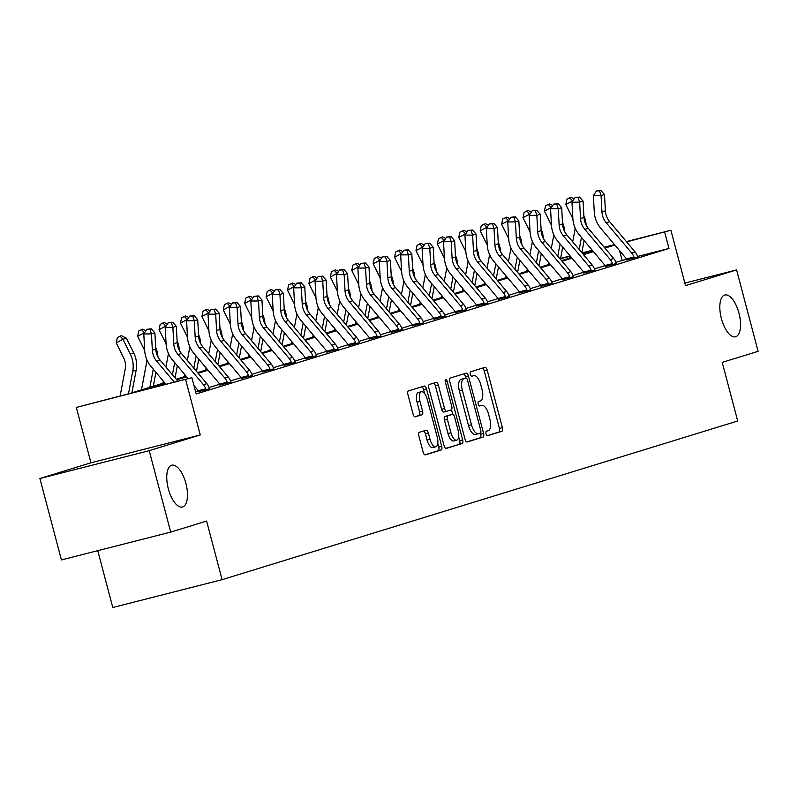 <?xml version="1.0" encoding="UTF-8"?>
<svg xmlns="http://www.w3.org/2000/svg" width="798" height="798" viewBox="0 0 798 798"><rect width="100%" height="100%" fill="white"/><g stroke="black" fill="none" stroke-linecap="round" stroke-linejoin="round"><path stroke-width="1.2" d="M185.894 483.398A21.566 9.177 75.7 0 0 171.789 465.214A21.566 9.177 75.7 0 0 168.328 488.805A21.566 9.177 75.7 0 0 182.433 506.999A21.566 9.177 75.7 0 0 185.894 483.398M738.968 313.195A21.566 9.177 75.7 0 0 724.863 295.001A21.566 9.177 75.7 0 0 721.402 318.601A21.566 9.177 75.7 0 0 735.507 336.796A21.566 9.177 75.7 0 0 738.968 313.195M486.042 433.743A2.314 0.988 75.7 0 0 487.558 435.698A2.314 0.988 75.7 0 0 487.578 435.688L501.892 431.289A3.312 1.406 75.7 0 0 502.391 427.678L487.189 370.132A3.312 1.406 75.7 0 0 485.024 367.349A3.312 1.406 75.7 0 0 485.004 367.349L470.69 371.758A2.314 0.988 75.7 0 0 470.331 374.282A2.314 0.988 75.7 0 0 471.847 376.237A2.314 0.988 75.7 0 0 471.867 376.237L473.723 375.668A10.583 4.509 75.7 0 1 473.812 375.639A10.583 4.509 75.7 0 1 480.735 384.566L482.002 389.364A10.583 4.509 75.7 0 1 480.396 400.915L478.541 401.484A2.314 0.988 75.7 0 0 478.192 404.017A2.314 0.988 75.7 0 0 479.708 405.973A2.314 0.988 75.7 0 0 479.728 405.963L481.573 405.394A10.583 4.509 75.7 0 1 481.673 405.364A10.583 4.509 75.7 0 1 488.595 414.292L489.862 419.09A10.583 4.509 75.7 0 1 488.246 430.651L486.401 431.219A2.314 0.988 75.7 0 0 486.042 433.743M39.9 478.511L149.206 450.68L200.258 434.96L90.952 462.8L39.9 478.511L61.416 559.937L170.712 532.096L206.602 521.054L222.093 579.667L737.701 420.995L722.21 362.372L758.1 351.329L736.584 269.914L684.864 283.081M170.712 532.096L149.206 450.68M419.359 432.317A3.312 1.406 75.7 0 0 418.85 435.927L423.12 452.077A3.312 1.406 75.7 0 0 425.284 454.86A3.312 1.406 75.7 0 0 425.314 454.86L441.204 449.962A3.312 1.406 75.7 0 0 441.713 446.351L426.501 388.816A3.312 1.406 75.7 0 0 424.346 386.023L408.416 390.92A3.312 1.406 75.7 0 0 407.918 394.531L413.065 414.032A3.312 1.406 75.7 0 0 415.229 416.825A3.312 1.406 75.7 0 0 415.259 416.815L422.062 414.721A3.312 1.406 75.7 0 0 422.561 411.11L420.007 401.444A8.848 3.771 75.7 0 1 421.434 391.758A8.848 3.771 75.7 0 1 427.219 399.219L437.224 437.105A8.848 3.771 75.7 0 1 435.808 446.78A8.848 3.771 75.7 0 1 430.022 439.319L428.346 433.005A3.312 1.406 75.7 0 0 426.192 430.222L419.359 432.317M626.4 241.595L670.909 230.263L685.532 285.624L736.584 269.914M670.909 230.263L626.63 241.864M165.246 383.389L145.046 389.604L191.869 377.683L196.178 393.963L668.963 248.467L664.664 232.178M191.869 377.683L76.329 407.439L129.396 393.594L164.687 382.731M200.258 434.96L185.625 379.599M465.015 439.179A3.312 1.406 75.7 0 0 467.179 441.972A3.312 1.406 75.7 0 0 467.209 441.962L483.099 437.075A3.312 1.406 75.7 0 0 483.608 433.464L468.396 375.918A3.312 1.406 75.7 0 0 466.241 373.125L450.311 378.033A3.312 1.406 75.7 0 0 449.813 381.644L465.015 439.179M462.152 443.518L446.262 448.406A3.312 1.406 75.7 0 1 446.232 448.416A3.312 1.406 75.7 0 1 444.067 445.623L428.865 388.087A3.312 1.406 75.7 0 1 429.364 384.476L436.167 382.382A3.312 1.406 75.7 0 1 436.197 382.372A3.312 1.406 75.7 0 1 438.361 385.165L444.526 408.496A3.312 1.406 75.7 0 0 446.69 411.289A3.312 1.406 75.7 0 0 446.72 411.279L451.229 409.893A3.312 1.406 75.7 0 0 451.728 406.282L445.314 381.983A2.314 0.988 75.7 0 1 445.683 379.449A2.314 0.988 75.7 0 1 447.199 381.404L462.66 439.907A3.312 1.406 75.7 0 1 462.152 443.518L445.823 448.386M97.775 550.67L112.787 607.507L222.093 579.667M560.585 258.412L570.041 255.949M90.952 462.8L76.329 407.439M582.001 252.896L592.306 250.273M604.206 247.25L614.5 244.627M592.535 250.552L582.231 253.175M569.981 256.298L560.525 258.702M176.168 379.2L186.104 376.137M197.575 372.606L207.51 369.554M218.981 366.023L228.916 362.96M240.388 359.429L250.333 356.377M261.804 352.846L271.739 349.783M283.21 346.252L293.145 343.2M304.617 339.669L314.562 336.606M326.033 333.075L335.968 330.023M347.439 326.492L357.374 323.429M368.846 319.898L378.781 316.846M390.262 313.315L400.197 310.252M411.668 306.721L421.603 303.669M433.075 300.138L443.01 297.075M454.481 293.544L464.426 290.492M475.897 286.961L485.832 283.898M497.304 280.367L507.239 277.315M518.71 273.784L528.655 270.721M540.126 267.19L550.061 264.138M561.533 260.607L571.468 257.545M582.939 254.013L592.874 250.961M614.839 245.026L604.904 248.088M593.433 251.619L583.498 254.672M572.026 258.203L562.091 261.265M550.61 264.796L540.675 267.849M529.204 271.38L519.269 274.442M507.797 277.973L497.862 281.026M486.391 284.557L476.446 287.619M464.975 291.15L455.04 294.203M443.568 297.734L433.633 300.796M422.162 304.327L412.227 307.38M400.746 310.911L390.811 313.973M379.339 317.504L369.404 320.557M357.933 324.088L347.998 327.15M336.517 330.681L326.582 333.734M315.11 337.265L305.175 340.327M293.704 343.858L283.769 346.911M272.298 350.442L262.352 353.504M250.881 357.035L240.946 360.088M229.475 363.619L219.54 366.681M208.069 370.212L198.133 373.264M186.652 376.796L176.717 379.858M626.56 259.26L615.876 262.323M605.093 265.634L594.46 268.906M583.677 272.228L573.054 275.5M562.271 278.811L551.647 282.083M540.864 285.405L530.231 288.676M519.448 291.988L508.825 295.26M498.042 298.582L487.418 301.853M476.635 305.165L466.012 308.437M455.229 311.759L444.596 315.03M433.813 318.342L423.189 321.614M412.406 324.936L401.783 328.207M391 331.519L380.367 334.791M369.584 338.113L358.96 341.384M348.177 344.696L337.554 347.968M326.771 351.29L316.138 354.561M305.355 357.873L294.731 361.145M283.948 364.467L273.325 367.738M262.542 371.05L251.919 374.322M241.136 377.644L230.502 380.915M219.719 384.227L209.096 387.499M198.313 390.821L195.57 391.668M622.141 260.387L619.567 250.642M668.963 248.467L637.622 256.447M209.655 388.676L198.493 391.718M231.031 382.013L219.899 385.135M252.437 375.429L241.305 378.541M273.844 368.836L262.722 371.958M295.29 362.322L284.128 365.364M316.696 355.738L305.534 358.781M338.073 349.075L326.941 352.187M359.519 342.561L348.357 345.604M380.925 335.968L369.763 339.01M402.342 329.384L391.17 332.427M423.748 322.791L412.586 325.833M445.124 316.128L433.992 319.25M466.531 309.544L455.399 312.656M487.977 303.031L476.815 306.073M509.383 296.437L498.221 299.479M530.79 289.854L519.628 292.896M552.206 283.26L541.034 286.302M573.612 276.667L562.45 279.719M595.019 270.083L583.857 273.125M616.435 263.49L605.263 266.542M637.841 256.906L626.679 259.949M487.209 435.648L498.94 432.037A3.312 1.406 75.7 0 0 499.438 428.426L484.236 370.89A3.312 1.406 75.7 0 0 482.481 368.127M465.823 378.092L465.443 376.676A3.312 1.406 75.7 0 0 463.698 373.913M466.77 441.942L480.147 437.823A3.312 1.406 75.7 0 0 480.645 434.212L480.346 433.075M480.436 433.055A2.314 0.988 75.7 0 0 480.785 430.521L467.438 380.018A2.314 0.988 75.7 0 0 465.932 378.062A2.314 0.988 75.7 0 0 465.912 378.072L463.957 378.671A10.583 4.509 75.7 0 0 462.351 390.222L471.468 424.745A10.583 4.509 75.7 0 0 478.391 433.683A10.583 4.509 75.7 0 0 478.481 433.653L480.436 433.055M463 378.811A2.314 0.988 75.7 0 0 462.98 378.811A2.314 0.988 75.7 0 0 462.96 378.821L465.912 378.072L462.98 378.811M478.301 433.703L475.528 434.401A10.583 4.509 75.7 0 1 475.438 434.431A10.583 4.509 75.7 0 1 468.516 425.504L459.399 390.98A10.583 4.509 75.7 0 1 461.005 379.419L462.96 378.821M446.661 411.299L443.768 412.037A3.312 1.406 75.7 0 1 443.738 412.037A3.312 1.406 75.7 0 1 441.573 409.254L435.409 385.913A3.312 1.406 75.7 0 0 433.653 383.16M451.528 409.703L452.755 414.361M458.68 436.795L459.698 440.656L462.66 439.907M450.92 432.716A8.848 3.771 75.7 0 0 456.705 440.177A8.848 3.771 75.7 0 0 458.132 430.501L454.601 417.154A3.312 1.406 75.7 0 0 452.436 414.361A3.312 1.406 75.7 0 0 452.416 414.371L447.897 415.758A3.312 1.406 75.7 0 0 447.399 419.369L450.92 432.716L447.967 433.464A8.848 3.771 75.7 0 0 453.753 440.935L456.705 440.177M449.513 415.11A3.312 1.406 75.7 0 0 449.483 415.11A3.312 1.406 75.7 0 0 449.454 415.12L444.945 416.506A3.312 1.406 75.7 0 0 444.446 420.117L447.399 419.369M447.967 433.464L444.446 420.117M459.199 444.267A3.312 1.406 75.7 0 0 459.698 440.656M435.808 446.78L432.855 447.538A8.848 3.771 75.7 0 1 427.06 440.077L425.394 433.763A3.312 1.406 75.7 0 0 423.648 431M421.434 391.758L418.471 392.506A8.848 3.771 75.7 0 0 417.055 402.192L420.007 401.444M414.82 416.795L419.11 415.479A3.312 1.406 75.7 0 0 419.608 411.858L417.055 402.192M424.606 393.554L423.548 389.564A3.312 1.406 75.7 0 0 421.803 386.801M424.875 454.83L438.252 450.72A3.312 1.406 75.7 0 0 438.75 447.109L437.773 443.409M572.695 241.834L574.789 230.752A16.848 15.242 -107.1 0 0 575.079 227.969M572.874 218.692L565.842 204.537L566.939 199.221L571.009 197.335L574.141 198.911M583.887 215.789A25.267 22.863 72.9 0 1 586.161 225.206M581.473 237.395L579.188 249.545M584.116 240.537L581.832 252.687M569.632 258.113L570.061 255.869M569.632 197.764L572.565 200.897L565.842 204.537M634.051 258.003L637.811 256.846L637.363 255.949A11.79 10.663 -107.1 0 0 635.068 251.909L609.652 221.684A16.848 15.242 72.9 0 1 605.383 210.852L604.495 194.513L601.064 195.57L593.383 195.59L594.271 211.929A25.267 22.863 -107.1 0 0 600.675 228.188L626.101 258.402A3.372 3.052 72.9 0 1 626.45 258.911L633.931 257.006L634.061 258.073M626.679 260.028L626.45 258.911M633.931 257.006A11.79 10.663 -107.1 0 0 631.637 252.966L606.221 222.742A16.848 15.242 72.9 0 1 601.951 211.909L601.064 195.57L599.547 190.912L600.924 190.493L596.475 190.922L599.547 190.912M596.475 190.922L593.383 195.59M604.495 194.513L600.924 190.493M551.288 248.427L553.373 237.335A16.848 15.242 -107.1 0 0 553.672 234.552M551.468 225.275L544.435 211.121L545.533 205.804L549.593 203.929L552.735 205.495M562.47 222.373A25.267 22.863 72.9 0 1 564.755 231.789M560.066 243.989L557.772 256.138M562.7 247.121L560.415 259.28M548.226 264.697L548.645 262.452M548.226 204.348L551.159 207.48L544.435 211.121M529.882 255.011L531.967 243.929A16.848 15.242 -107.1 0 0 532.266 241.146M530.052 231.869L523.019 217.714L524.126 212.398L528.186 210.512L531.318 212.088M541.064 228.966A25.267 22.863 72.9 0 1 543.338 238.383M538.65 250.572L536.366 262.722M541.293 253.714L539.009 265.864M526.82 271.29L527.239 269.046M526.81 210.941L529.742 214.073L523.019 217.714M612.645 264.587L616.405 263.43L615.946 262.532A11.79 10.663 -107.1 0 0 613.662 258.492L588.246 228.278A16.848 15.242 72.9 0 1 583.976 217.435L583.079 201.096L579.647 202.153L571.976 202.183L572.864 218.522A25.267 22.863 -107.1 0 0 579.268 234.782L604.685 264.996A3.372 3.052 72.9 0 1 605.044 265.495L612.515 263.589L612.655 264.657M605.273 266.622L605.044 265.495M612.515 263.589A11.79 10.663 -107.1 0 0 610.231 259.55L584.814 229.335A16.848 15.242 72.9 0 1 580.545 218.492L579.647 202.153L578.141 197.505L579.508 197.076L575.069 197.515L578.141 197.505M575.069 197.515L571.976 202.183M583.079 201.096L579.508 197.076M591.238 271.18L594.989 270.023L594.54 269.126A11.79 10.663 -107.1 0 0 592.256 265.086L566.839 234.861A16.848 15.242 72.9 0 1 562.56 224.029L561.672 207.689L558.241 208.747L550.56 208.767L551.458 225.106A25.267 22.863 -107.1 0 0 557.862 241.365L583.278 271.579A3.372 3.052 72.9 0 1 583.627 272.088L591.109 270.183L591.238 271.25M583.867 273.205L583.627 272.088M591.109 270.183A11.79 10.663 -107.1 0 0 588.824 266.143L563.408 235.919A16.848 15.242 72.9 0 1 559.139 225.086L558.241 208.747L556.735 204.089L558.101 203.67L553.662 204.098L556.735 204.089M553.662 204.098L550.56 208.767M561.672 207.689L558.101 203.67M508.476 261.604L510.56 250.512A16.848 15.242 -107.1 0 0 510.85 247.729M508.645 238.452L501.613 224.298L502.71 218.981L506.78 217.106L509.912 218.672M519.658 235.55A25.267 22.863 72.9 0 1 521.932 244.966M517.244 257.165L514.959 269.315M519.887 260.298L517.603 272.457M505.413 277.874L505.832 275.629M505.403 217.525L508.336 220.657L501.613 224.298M569.832 277.764L573.582 276.607L573.134 275.709A11.79 10.663 -107.1 0 0 570.839 271.669L545.423 241.455A16.848 15.242 72.9 0 1 541.154 230.612L540.266 214.273L536.835 215.33L529.154 215.36L530.042 231.699A25.267 22.863 -107.1 0 0 536.446 247.959L561.872 278.173A3.372 3.052 72.9 0 1 562.221 278.672L569.702 276.766L569.832 277.834M562.45 279.799L562.221 278.672M569.702 276.766A11.79 10.663 -107.1 0 0 567.408 272.726L541.992 242.512A16.848 15.242 72.9 0 1 537.722 231.669L536.835 215.33L535.318 210.682L536.695 210.253L532.246 210.692L535.318 210.682M532.246 210.692L529.154 215.36M540.266 214.273L536.695 210.253M487.059 268.188L489.144 257.106A16.848 15.242 -107.1 0 0 489.443 254.323M487.239 245.046L480.206 230.891L481.304 225.575L485.364 223.689L488.506 225.265M498.251 242.143A25.267 22.863 72.9 0 1 500.526 251.56M495.837 263.749L493.553 275.899M498.481 266.891L496.186 279.041M483.997 284.467L484.426 282.223M483.997 224.118L486.93 227.25L480.206 230.891M548.416 284.357L552.176 283.2L551.727 282.302A11.79 10.663 -107.1 0 0 549.433 278.263L524.017 248.038A16.848 15.242 72.9 0 1 519.747 237.206L518.85 220.866L515.418 221.924L507.747 221.944L508.635 238.283A25.267 22.863 -107.1 0 0 515.039 254.542L540.455 284.756A3.372 3.052 72.9 0 1 540.815 285.265L548.296 283.36L548.425 284.427M541.044 286.382L540.815 285.265M548.296 283.36A11.79 10.663 -107.1 0 0 546.002 279.32L520.585 249.096A16.848 15.242 72.9 0 1 516.316 238.263L515.418 221.924L513.912 217.265L515.289 216.847L510.84 217.275L513.912 217.265M510.84 217.275L507.747 221.944M518.85 220.866L515.289 216.847M465.653 274.781L467.738 263.699A16.848 15.242 -107.1 0 0 468.037 260.906M465.833 251.629L458.79 237.485L459.897 232.158L463.957 230.283L467.089 231.849M476.835 248.727A25.267 22.863 72.9 0 1 479.109 258.143M474.421 270.342L472.137 282.492M477.064 273.475L474.78 285.634M462.591 291.051L463.01 288.806M462.581 230.702L465.513 233.834L458.79 237.485M527.009 290.941L530.77 289.784L530.311 288.886A11.79 10.663 -107.1 0 0 528.027 284.846L502.61 254.632A16.848 15.242 72.9 0 1 498.341 243.789L497.443 227.45L494.012 228.507L486.331 228.537L487.229 244.876A25.267 22.863 -107.1 0 0 493.633 261.136L519.049 291.35A3.372 3.052 72.9 0 1 519.398 291.849L526.88 289.943L527.019 291.011M519.638 292.976L519.398 291.849M526.88 289.943A11.79 10.663 -107.1 0 0 524.595 285.903L499.179 255.689A16.848 15.242 72.9 0 1 494.91 244.846L494.012 228.507L492.506 223.859L493.872 223.43L489.433 223.869L492.506 223.859M489.433 223.869L486.331 228.537M497.443 227.45L493.872 223.43M444.247 281.365L446.331 270.283A16.848 15.242 -107.1 0 0 446.631 267.5M444.416 258.223L437.384 244.068L438.491 238.752L442.551 236.866L445.683 238.442M455.429 255.32A25.267 22.863 72.9 0 1 457.703 264.736M453.015 276.926L450.73 289.076M455.658 280.068L453.374 292.218M441.184 297.644L441.603 295.4M441.174 237.295L444.107 240.427L437.384 244.068M505.603 297.534L509.353 296.377L508.905 295.479A11.79 10.663 -107.1 0 0 506.61 291.44L481.194 261.215A16.848 15.242 72.9 0 1 476.925 250.382L476.037 234.043L472.606 235.101L464.925 235.121L465.823 251.46A25.267 22.863 -107.1 0 0 472.226 267.719L497.643 297.933A3.372 3.052 72.9 0 1 497.992 298.442L505.473 296.537L505.603 297.604M498.231 299.559L497.992 298.442M505.473 296.537A11.79 10.663 -107.1 0 0 503.189 292.497L477.763 262.273A16.848 15.242 72.9 0 1 473.493 251.44L472.606 235.101L471.089 230.442L472.466 230.024L468.017 230.452L471.089 230.442M468.017 230.452L464.925 235.121M476.037 234.043L472.466 230.024M422.83 287.958L424.915 276.876A16.848 15.242 -107.1 0 0 425.214 274.093M423.01 264.806L415.977 250.662L417.075 245.335L421.135 243.46L424.277 245.026M434.022 261.904A25.267 22.863 72.9 0 1 436.297 271.32M431.608 283.519L429.324 295.669M434.252 286.662L431.957 298.811M419.768 304.228L420.197 301.993M419.768 243.879L422.701 247.011L415.977 250.662M484.187 304.118L487.947 302.961L487.498 302.063A11.79 10.663 -107.1 0 0 485.204 298.023L459.788 267.809A16.848 15.242 72.9 0 1 455.518 256.966L454.631 240.627L451.199 241.684L443.518 241.714L444.406 258.053A25.267 22.863 -107.1 0 0 450.81 274.312L476.226 304.527A3.372 3.052 72.9 0 1 476.586 305.026L484.067 303.12L484.196 304.188M476.815 306.153L476.586 305.026M484.067 303.12A11.79 10.663 -107.1 0 0 481.773 299.08L456.356 268.866A16.848 15.242 72.9 0 1 452.087 258.023L451.199 241.684L449.683 237.036L451.06 236.607L446.611 237.046L449.683 237.036M446.611 237.046L443.518 241.714M454.631 240.627L451.06 236.607M401.424 294.542L403.509 283.46A16.848 15.242 -107.1 0 0 403.808 280.677M401.603 271.4L394.561 257.245L395.668 251.929L399.728 250.043L402.87 251.619M412.606 268.497A25.267 22.863 72.9 0 1 414.89 277.913M410.202 290.103L407.908 302.262M412.835 293.245L410.551 305.395M398.362 310.821L398.781 308.577M398.362 250.472L401.284 253.604L394.561 257.245M466.561 309.614L466.082 308.656A11.79 10.663 -107.1 0 0 463.798 304.617L438.381 274.402A16.848 15.242 72.9 0 1 434.112 263.559L433.214 247.22L429.783 248.278L422.102 248.298L423 264.637A25.267 22.863 -107.1 0 0 429.404 280.896L454.82 311.11A3.372 3.052 72.9 0 1 455.179 311.619L462.65 309.714A11.79 10.663 -107.1 0 0 460.366 305.674L434.95 275.45A16.848 15.242 72.9 0 1 430.681 264.617L429.783 248.278L428.277 243.619L429.643 243.2L425.204 243.629L428.277 243.619M462.65 309.714L462.79 310.781M455.409 312.736L455.179 311.619M425.204 243.629L422.102 248.298M433.214 247.22L429.643 243.2M380.018 301.135L382.102 290.053A16.848 15.242 -107.1 0 0 382.402 287.27M380.187 277.983L373.155 263.839L374.262 258.512L378.322 256.637L381.454 258.203M391.2 275.081A25.267 22.863 72.9 0 1 393.474 284.497M388.786 296.696L386.501 308.846M391.429 299.839L389.145 311.988M376.955 317.404L377.374 315.17M376.945 257.056L379.878 260.188L373.155 263.839M358.601 307.719L360.696 296.637A16.848 15.242 -107.1 0 0 360.985 293.854M358.781 284.577L351.748 270.422L352.846 265.106L356.906 263.22L360.048 264.796M369.793 281.674A25.267 22.863 72.9 0 1 372.067 291.09M367.379 303.28L365.095 315.439M370.023 306.422L367.728 318.572M355.539 323.998L355.968 321.754M355.539 263.649L358.472 266.781L351.748 270.422M337.195 314.312L339.28 303.23A16.848 15.242 -107.1 0 0 339.579 300.447M337.374 291.16L330.342 277.016L331.439 271.689L335.499 269.814L338.641 271.38M348.377 288.258A25.267 22.863 72.9 0 1 350.661 297.684M345.973 309.873L343.679 322.023M348.606 313.016L346.322 325.165M334.133 330.581L334.552 328.347M334.133 270.233L337.055 273.365L330.342 277.016M315.789 320.896L317.873 309.814A16.848 15.242 -107.1 0 0 318.173 307.031M315.958 297.754L308.926 283.599L310.033 278.283L314.093 276.397L317.225 277.973M326.971 294.851A25.267 22.863 72.9 0 1 329.245 304.267M324.557 316.457L322.272 328.616M327.2 319.599L324.916 331.749M312.726 337.175L313.145 334.931M312.716 276.826L315.649 279.958L308.926 283.599M294.382 327.489L296.467 316.407A16.848 15.242 -107.1 0 0 296.756 313.624M294.552 304.337L287.519 290.193L288.617 284.866L292.686 282.991L295.819 284.557M305.564 301.435A25.267 22.863 72.9 0 1 307.838 310.861M303.15 323.05L300.866 335.2M305.794 326.192L303.509 338.342M291.32 343.758L291.739 341.524M291.31 283.41L294.243 286.542L287.519 290.193M272.966 334.083L275.051 322.991A16.848 15.242 -107.1 0 0 275.35 320.207M273.145 310.931L266.113 296.776L267.21 291.46L271.27 289.574L274.412 291.15M284.158 308.028A25.267 22.863 72.9 0 1 286.432 317.444M281.744 329.634L279.45 341.793M284.387 332.776L282.093 344.926M269.904 350.352L270.332 348.108M269.904 290.003L272.836 293.135L266.113 296.776M251.56 340.666L253.644 329.584A16.848 15.242 -107.1 0 0 253.944 326.801M251.729 317.514L244.697 303.37L245.804 298.043L249.864 296.168L252.996 297.734M262.741 314.611A25.267 22.863 72.9 0 1 265.016 324.038M260.328 336.227L258.043 348.377M262.971 339.369L260.687 351.519M248.497 356.935L248.916 354.701M248.487 296.587L251.42 299.719L244.697 303.37M230.153 347.26L232.238 336.167A16.848 15.242 -107.1 0 0 232.537 333.384M230.323 324.108L223.29 309.953L224.398 304.637L228.457 302.751L231.59 304.327M241.335 321.205A25.267 22.863 72.9 0 1 243.609 330.621M238.921 342.811L236.637 354.97M241.565 345.953L239.28 358.103M227.091 363.529L227.51 361.285M227.081 303.18L230.014 306.312L223.29 309.953M208.737 353.843L210.822 342.761A16.848 15.242 -107.1 0 0 211.121 339.978M208.916 330.691L201.884 316.547L202.981 311.22L207.041 309.345L210.183 310.921M219.929 327.788A25.267 22.863 72.9 0 1 222.203 337.215M217.515 349.404L215.231 361.554M220.158 352.546L217.864 364.696M205.675 370.112L206.103 367.878M205.675 309.764L208.607 312.896L201.884 316.547M187.331 360.437L189.415 349.344A16.848 15.242 -107.1 0 0 189.715 346.561M187.51 337.285L180.468 323.13L181.575 317.813L185.635 315.928L188.777 317.504M198.512 334.382A25.267 22.863 72.9 0 1 200.797 343.798M196.108 355.988L193.814 368.147M198.742 359.13L196.458 371.279M184.268 376.706L184.687 374.462M184.258 316.357L187.191 319.489L180.468 323.13M445.154 316.208L444.676 315.24A11.79 10.663 -107.1 0 0 442.391 311.2L416.965 280.986A16.848 15.242 72.9 0 1 412.696 270.143L411.808 253.804L408.377 254.861L400.696 254.891L401.594 271.23A25.267 22.863 -107.1 0 0 407.997 287.489L433.414 317.704A3.372 3.052 72.9 0 1 433.763 318.203L441.244 316.297A11.79 10.663 -107.1 0 0 438.96 312.257L413.534 282.043A16.848 15.242 72.9 0 1 409.264 271.2L408.377 254.861L406.86 250.213L408.237 249.784L403.798 250.223L406.86 250.213M441.244 316.297L441.374 317.365M434.002 319.33L433.763 318.203M403.798 250.223L400.696 254.891M411.808 253.804L408.237 249.784M419.957 323.888L423.718 322.731L423.269 321.833A11.79 10.663 -107.1 0 0 420.975 317.794L395.559 287.579A16.848 15.242 72.9 0 1 391.289 276.736L390.402 260.397L386.97 261.455L379.289 261.475L380.177 277.814A25.267 22.863 -107.1 0 0 386.581 294.073L412.007 324.287A3.372 3.052 72.9 0 1 412.357 324.796L419.838 322.891L419.967 323.958M412.586 325.913L412.357 324.796M419.838 322.891A11.79 10.663 -107.1 0 0 417.544 318.851L392.127 288.627A16.848 15.242 72.9 0 1 387.858 277.794L386.97 261.455L385.454 256.796L386.831 256.377L382.382 256.806L385.454 256.796M382.382 256.806L379.289 261.475M390.402 260.397L386.831 256.377M398.551 330.472L402.312 329.315L401.853 328.417A11.79 10.663 -107.1 0 0 399.569 324.377L374.152 294.163A16.848 15.242 72.9 0 1 369.883 283.32L368.985 266.981L365.554 268.038L357.883 268.068L358.771 284.407A25.267 22.863 -107.1 0 0 365.175 300.666L390.591 330.881A3.372 3.052 72.9 0 1 390.95 331.379L398.421 329.474L398.561 330.542M391.18 332.507L390.95 331.379M398.421 329.474A11.79 10.663 -107.1 0 0 396.137 325.434L370.721 295.22A16.848 15.242 72.9 0 1 366.452 284.377L365.554 268.038L364.048 263.39L365.414 262.961L360.975 263.4L364.048 263.39M360.975 263.4L357.883 268.068M368.985 266.981L365.414 262.961M377.145 337.065L380.895 335.908L380.447 335.01A11.79 10.663 -107.1 0 0 378.162 330.971L352.746 300.756A16.848 15.242 72.9 0 1 348.467 289.913L347.579 273.574L344.147 274.632L336.467 274.652L337.364 290.991A25.267 22.863 -107.1 0 0 343.768 307.25L369.185 337.464A3.372 3.052 72.9 0 1 369.534 337.973L377.015 336.068L377.145 337.135M369.773 339.09L369.534 337.973M377.015 336.068A11.79 10.663 -107.1 0 0 374.731 332.028L349.315 301.804A16.848 15.242 72.9 0 1 345.045 290.971L344.147 274.632L342.641 269.973L344.008 269.554L339.569 269.983L342.641 269.973M339.569 269.983L336.467 274.652M347.579 273.574L344.008 269.554M355.738 343.649L359.489 342.492L359.04 341.594A11.79 10.663 -107.1 0 0 356.746 337.554L331.33 307.34A16.848 15.242 72.9 0 1 327.06 296.497L326.173 280.168L322.741 281.215L315.06 281.245L315.948 297.584A25.267 22.863 -107.1 0 0 322.352 313.843L347.778 344.058A3.372 3.052 72.9 0 1 348.127 344.556L355.609 342.651L355.738 343.719M348.357 345.684L348.127 344.556M355.609 342.651A11.79 10.663 -107.1 0 0 353.315 338.611L327.898 308.397A16.848 15.242 72.9 0 1 323.629 297.554L322.741 281.215L321.225 276.567L322.601 276.138L318.153 276.577L321.225 276.567M318.153 276.577L315.06 281.245M326.173 280.168L322.601 276.138M338.113 349.145L337.624 348.187A11.79 10.663 -107.1 0 0 335.34 344.147L309.923 313.933A16.848 15.242 72.9 0 1 305.654 303.09L304.756 286.751L301.325 287.809L293.654 287.829L294.542 304.168A25.267 22.863 -107.1 0 0 300.946 320.427L326.362 350.651A3.372 3.052 72.9 0 1 326.721 351.15L334.202 349.245A11.79 10.663 -107.1 0 0 331.908 345.205L306.492 314.981A16.848 15.242 72.9 0 1 302.223 304.148L301.325 287.809L299.819 283.15L301.195 282.731L296.746 283.16L299.819 283.15M334.202 349.245L334.332 350.312M326.951 352.267L326.721 351.15M296.746 283.16L293.654 287.829M304.756 286.751L301.195 282.731M312.916 356.826L316.676 355.669L316.217 354.771A11.79 10.663 -107.1 0 0 313.933 350.731L288.517 320.517A16.848 15.242 72.9 0 1 284.248 309.684L283.35 293.345L279.918 294.392L272.238 294.422L273.135 310.761A25.267 22.863 -107.1 0 0 279.539 327.02L304.956 357.235A3.372 3.052 72.9 0 1 305.305 357.733L312.786 355.828L312.926 356.896M305.544 358.861L305.305 357.733M312.786 355.828A11.79 10.663 -107.1 0 0 310.502 351.788L285.086 321.574A16.848 15.242 72.9 0 1 280.816 310.731L279.918 294.392L278.412 289.744L279.779 289.315L275.34 289.754L278.412 289.744M275.34 289.754L272.238 294.422M283.35 293.345L279.779 289.315M291.509 363.419L295.26 362.262L294.811 361.364A11.79 10.663 -107.1 0 0 292.517 357.324L267.101 327.11A16.848 15.242 72.9 0 1 262.831 316.267L261.944 299.928L258.512 300.986L250.831 301.006L251.729 317.345A25.267 22.863 -107.1 0 0 258.133 333.604L283.549 363.828A3.372 3.052 72.9 0 1 283.898 364.327L291.38 362.422L291.509 363.489M284.138 365.444L283.898 364.327M291.38 362.422A11.79 10.663 -107.1 0 0 289.085 358.382L263.669 328.158A16.848 15.242 72.9 0 1 259.4 317.325L258.512 300.986L256.996 296.327L258.372 295.908L253.924 296.337L256.996 296.327M253.924 296.337L250.831 301.006M261.944 299.928L258.372 295.908M273.884 368.915L273.405 367.958A11.79 10.663 -107.1 0 0 271.111 363.908L245.694 333.694A16.848 15.242 72.9 0 1 241.425 322.861L240.537 306.522L237.106 307.569L229.425 307.599L230.313 323.938A25.267 22.863 -107.1 0 0 236.717 340.197L262.133 370.412A3.372 3.052 72.9 0 1 262.492 370.91L269.973 369.005A11.79 10.663 -107.1 0 0 267.679 364.965L242.263 334.751A16.848 15.242 72.9 0 1 237.994 323.908L237.106 307.569L235.59 302.921L236.966 302.492L232.517 302.931L235.59 302.921M269.973 369.005L270.103 370.073M262.722 372.038L262.492 370.91M232.517 302.931L229.425 307.599M240.537 306.522L236.966 302.492M252.467 375.499L251.988 374.541A11.79 10.663 -107.1 0 0 249.704 370.501L224.288 340.287A16.848 15.242 72.9 0 1 220.019 329.444L219.121 313.105L215.689 314.163L208.009 314.183L208.906 330.522A25.267 22.863 -107.1 0 0 215.31 346.781L240.727 377.005A3.372 3.052 72.9 0 1 241.086 377.504L248.557 375.599A11.79 10.663 -107.1 0 0 246.273 371.559L220.856 341.344A16.848 15.242 72.9 0 1 216.587 330.502L215.689 314.163L214.183 309.504L215.55 309.085L211.111 309.514L214.183 309.504M248.557 375.599L248.697 376.666M241.315 378.621L241.086 377.504M211.111 309.514L208.009 314.183M219.121 313.105L215.55 309.085M165.924 367.02L168.009 355.938A16.848 15.242 -107.1 0 0 168.308 353.155M166.094 343.868L159.061 329.724L160.169 324.397L164.228 322.522L167.361 324.098M177.106 340.975A25.267 22.863 72.9 0 1 179.38 350.392M174.692 362.581L172.408 374.731M177.336 365.723L175.051 377.873M162.862 383.289L163.281 381.055M162.852 322.941L165.785 326.083L159.061 329.724M231.061 382.092L230.582 381.135A11.79 10.663 -107.1 0 0 228.298 377.085L202.872 346.871A16.848 15.242 72.9 0 1 198.602 336.038L197.714 319.699L194.283 320.746L186.602 320.776L187.5 337.115A25.267 22.863 -107.1 0 0 193.904 353.374L219.32 383.589A3.372 3.052 72.9 0 1 219.669 384.087L227.151 382.182A11.79 10.663 -107.1 0 0 224.866 378.142L199.44 347.928A16.848 15.242 72.9 0 1 195.171 337.085L194.283 320.746L192.767 316.098L194.143 315.669L189.695 316.108L192.767 316.098M227.151 382.182L227.28 383.249M219.909 385.215L219.669 384.087M189.695 316.108L186.602 320.776M197.714 319.699L194.143 315.669M141.446 389.883L146.603 362.521A16.848 15.242 -107.1 0 0 146.892 359.738M144.687 350.462L137.655 336.307L138.752 330.99L142.812 329.105L145.954 330.681M155.7 347.559A25.267 22.863 72.9 0 1 157.974 356.975M153.286 369.165L149.874 387.289M155.929 372.307L153.306 386.232M141.446 329.534L144.378 332.666L137.655 336.307M193.924 385.444L197.914 390.182A3.372 3.052 72.9 0 1 198.263 390.681L205.744 388.776L205.874 389.843M198.493 391.798L198.263 390.681M205.744 388.776A11.79 10.663 -107.1 0 0 203.45 384.736L178.034 354.521A16.848 15.242 72.9 0 1 173.764 343.679L172.877 327.34L165.196 327.36L166.084 343.699A25.267 22.863 -107.1 0 0 172.488 359.958L188.188 378.621M205.864 389.773L209.625 388.616L209.176 387.718A11.79 10.663 -107.1 0 0 206.882 383.678L181.465 353.464A16.848 15.242 72.9 0 1 177.196 342.621L176.308 326.282L172.877 327.34L171.361 322.681L172.737 322.262L168.288 322.691L171.361 322.681M168.288 322.691L165.196 327.36M176.308 326.282L172.737 322.262M120.139 395.948L125.186 369.115A16.848 15.242 -107.1 0 0 123.55 357.604L116.249 342.901L117.346 337.574L120.039 336.118L121.406 335.699L126.393 338.202L133.705 352.906A25.267 22.863 72.9 0 1 136.159 370.172L131.899 392.825M126.393 338.202L122.962 339.26L130.274 353.963A25.267 22.863 72.9 0 1 132.727 371.22L128.478 393.823M120.039 336.118L122.962 339.26L116.249 342.901M174.323 382.152L156.627 361.105A16.848 15.242 72.9 0 1 152.358 350.262L151.46 333.923L143.79 333.953L144.677 350.292A25.267 22.863 -107.1 0 0 151.081 366.551L165.984 384.267M177.884 381.245L160.059 360.048A16.848 15.242 72.9 0 1 155.79 349.215L154.892 332.876L151.46 333.923L149.954 329.275L151.321 328.856L146.882 329.285L149.954 329.275M146.882 329.285L143.79 333.953M154.892 332.876L151.321 328.856M484.236 370.89L487.189 370.132M499.438 428.426L502.391 427.678M498.94 432.037L501.892 431.289M465.443 376.676L468.396 375.918M480.645 434.212L483.608 433.464M480.147 437.823L483.099 437.075M461.005 379.419L463.957 378.671M459.399 390.98L462.351 390.222M468.516 425.504L471.468 424.745M435.409 385.913L438.361 385.165M441.573 409.254L444.526 408.496M445.294 381.893L447.199 381.404M444.945 416.506L447.897 415.758M425.394 433.763L428.346 433.005M427.06 440.077L430.022 439.319M419.608 411.858L422.561 411.11M419.11 415.479L422.062 414.721M423.548 389.564L426.501 388.816M438.75 447.109L441.713 446.351M438.252 450.72L441.204 449.962M606.221 222.742L609.652 221.684M601.951 211.909L605.383 210.852M631.637 252.966L635.068 251.909M584.814 229.335L588.246 228.278M580.545 218.492L583.976 217.435M610.231 259.55L613.662 258.492M563.408 235.919L566.839 234.861M559.139 225.086L562.56 224.029M588.824 266.143L592.256 265.086M541.992 242.512L545.423 241.455M537.722 231.669L541.154 230.612M567.408 272.726L570.839 271.669M520.585 249.096L524.017 248.038M516.316 238.263L519.747 237.206M546.002 279.32L549.433 278.263M499.179 255.689L502.61 254.632M494.91 244.846L498.341 243.789M524.595 285.903L528.027 284.846M477.763 262.273L481.194 261.215M473.493 251.44L476.925 250.382M503.189 292.497L506.61 291.44M456.356 268.866L459.788 267.809M452.087 258.023L455.518 256.966M481.773 299.08L485.204 298.023M462.78 310.711L466.541 309.554M434.95 275.45L438.381 274.402M430.681 264.617L434.112 263.559M460.366 305.674L463.798 304.617M441.374 317.295L445.124 316.138M413.534 282.043L416.965 280.986M409.264 271.2L412.696 270.143M438.96 312.257L442.391 311.2M392.127 288.627L395.559 287.579M387.858 277.794L391.289 276.736M417.544 318.851L420.975 317.794M370.721 295.22L374.152 294.163M366.452 284.377L369.883 283.32M396.137 325.434L399.569 324.377M349.315 301.804L352.746 300.756M345.045 290.971L348.467 289.913M374.731 332.028L378.162 330.971M327.898 308.397L331.33 307.34M323.629 297.554L327.06 296.497M353.315 338.611L356.746 337.554M334.322 350.242L338.083 349.085M306.492 314.981L309.923 313.933M302.223 304.148L305.654 303.09M331.908 345.205L335.34 344.147M285.086 321.574L288.517 320.517M280.816 310.731L284.248 309.684M310.502 351.788L313.933 350.731M263.669 328.158L267.101 327.11M259.4 317.325L262.831 316.267M289.085 358.382L292.517 357.324M270.093 370.003L273.854 368.856M242.263 334.751L245.694 333.694M237.994 323.908L241.425 322.861M267.679 364.965L271.111 363.908M248.687 376.596L252.447 375.439M220.856 341.344L224.288 340.287M216.587 330.502L220.019 329.444M246.273 371.559L249.704 370.501M227.28 383.18L231.031 382.033M199.44 347.928L202.872 346.871M195.171 337.085L198.602 336.038M224.866 378.142L228.298 377.085M178.034 354.521L181.465 353.464M173.764 343.679L177.196 342.621M203.45 384.736L206.882 383.678M133.705 352.906L130.274 353.963M136.159 370.172L132.727 371.22M156.627 361.105L160.059 360.048M152.358 350.262L155.79 349.215M475.438 434.431L478.391 433.683M443.738 412.037L446.69 411.289"/></g></svg>
